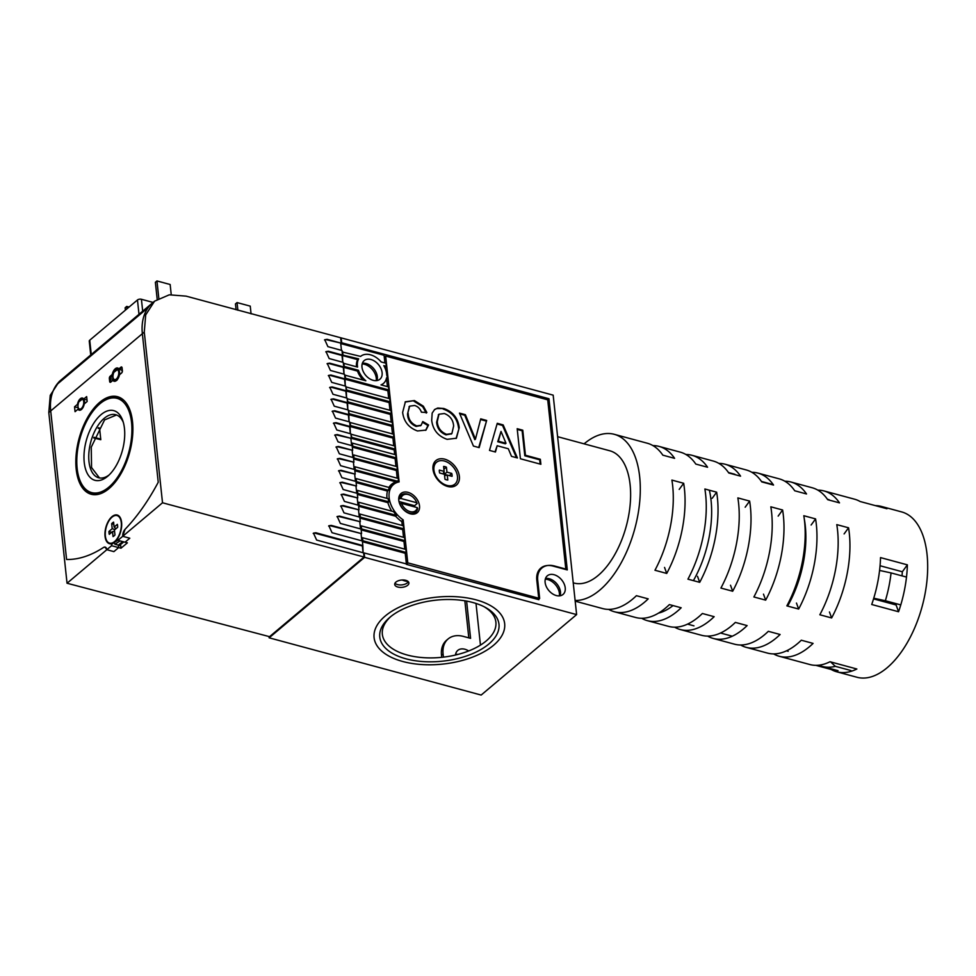 <?xml version="1.0" encoding="UTF-8"?>
<svg xmlns="http://www.w3.org/2000/svg" width="976" height="976" viewBox="0 0 976 976"><rect width="100%" height="100%" fill="white"/><g stroke="black" fill="none" stroke-linecap="round" stroke-linejoin="round"><path stroke-width="1.46" d="M488.842 644.014A59.951 30.683 -6.1 0 1 406.223 658.885A59.951 30.683 -6.1 0 1 389.558 617.601A59.951 30.683 -6.1 0 1 389.912 617.296A59.951 30.683 -6.1 0 1 485.304 607.365A59.951 30.683 -6.1 0 1 488.842 644.014M390.656 616.686A57.096 29.219 173.9 0 0 408.334 655.311A57.096 29.219 173.9 0 0 486.231 640.939A57.096 29.219 173.9 0 0 484.047 606.706M385.203 616.027A65.66 33.611 -6.1 0 1 456.792 596.763A65.66 33.611 -6.1 0 1 504.665 623.676A65.66 33.611 -6.1 0 1 493.551 645.282A65.66 33.611 -6.1 0 1 421.949 664.558A65.66 33.611 -6.1 0 1 374.089 637.633A65.66 33.611 -6.1 0 1 385.203 616.027A65.66 33.611 173.9 0 0 374.089 637.633A65.66 33.611 173.9 0 0 421.949 664.558A65.66 33.611 173.9 0 0 493.551 645.282A65.66 33.611 173.9 0 0 504.665 623.676A65.66 33.611 173.9 0 0 456.792 596.763A65.66 33.611 173.9 0 0 385.203 616.027M402.112 580A24.266 16.604 49.9 0 0 408.2 581.574M356.118 482.595L387.46 491.05A25.693 17.592 49.9 0 0 386.996 498.15A25.693 17.592 49.9 0 0 387.021 498.394M387.46 491.05L388.411 490.245A25.693 17.592 49.9 0 1 389.4 487.561L356.203 478.594L356.533 481.644L388.411 490.245M354.849 470.761L395.975 481.876A25.693 17.592 49.9 0 0 391.644 484.23A25.693 17.592 49.9 0 0 388.948 487.439M395.975 481.876L396.939 481.07A25.693 17.592 49.9 0 1 398.525 480.668L395.634 483.108M393.157 484.816A25.693 17.592 49.9 0 0 389.9 486.036M342.076 355.423L357.692 359.644L358.643 358.839A17.702 12.115 49.9 0 0 357.436 365.976A17.702 12.115 49.9 0 0 357.594 367.074L343.894 363.377L344.223 366.427L358.436 370.27A17.702 12.115 49.9 0 0 365.841 380.786L345.162 375.199L345.48 378.249L388.826 389.961L388.497 386.911L381.006 384.886A17.702 12.115 49.9 0 0 383.446 383.446A17.702 12.115 49.9 0 0 386.533 377.846L387.557 378.127L386.606 378.932L387.423 386.618M357.692 359.644A17.702 12.115 49.9 0 0 356.484 366.781L356.484 366.781M362.169 363.938A12.847 8.796 -130.1 0 1 376.272 378.139A12.847 8.796 -130.1 0 1 376.26 380.652M395.914 582.099A7.137 3.648 173.9 0 0 394.707 584.441A7.137 3.648 173.9 0 0 399.916 587.369A7.137 3.648 173.9 0 0 407.7 585.271A7.137 3.648 173.9 0 0 408.907 582.928A7.137 3.648 173.9 0 0 403.698 580A7.137 3.648 173.9 0 0 395.914 582.099M408.358 581.745A7.137 3.648 -6.1 0 1 407.431 582.831A7.137 3.648 -6.1 0 1 400.843 584.953A7.137 3.648 -6.1 0 1 394.987 583.184M361.986 367.196A12.188 8.345 49.9 0 0 369.184 378.468A12.188 8.345 49.9 0 0 379.896 379.237A12.188 8.345 49.9 0 0 382.104 372.625A12.188 8.345 49.9 0 0 374.894 361.352A12.188 8.345 49.9 0 0 364.182 360.595A12.188 8.345 49.9 0 0 361.986 367.196M376.943 380.567A12.188 8.345 49.9 0 0 377.322 376.651A12.188 8.345 49.9 0 0 362.377 363.279M545.303 579.158A12.847 8.796 -130.1 0 1 559.407 593.359A12.847 8.796 -130.1 0 1 559.382 595.872M545.12 582.416A12.188 8.345 49.9 0 0 552.318 593.689A12.188 8.345 49.9 0 0 563.03 594.445A12.188 8.345 49.9 0 0 565.226 587.845A12.188 8.345 49.9 0 0 558.028 576.572A12.188 8.345 49.9 0 0 547.316 575.803A12.188 8.345 49.9 0 0 545.12 582.416M560.065 595.787A12.188 8.345 49.9 0 0 560.456 591.871A12.188 8.345 49.9 0 0 545.499 578.5M387.557 378.127L386.728 374.943A17.702 12.115 49.9 0 0 386.642 373.857A17.702 12.115 49.9 0 0 383.8 365.634L386.301 366.305L385.337 367.11L385.593 369.404M480.46 645.112L476.007 603.449M455.463 655.042A12.847 8.796 -130.1 0 1 457.793 650.394A12.847 8.796 -130.1 0 1 468.7 650.955M466.613 601.094L470.591 638.353L463.527 636.437A27.84 19.056 49.9 0 0 448.13 638.938A27.84 19.056 49.9 0 0 443.092 654.018L443.433 657.141M343.418 367.269L357.484 371.075L358.436 370.27M357.484 371.075A17.702 12.115 49.9 0 0 363.255 380.091M386.301 366.305L385.971 363.255L381.189 361.962A17.702 12.115 49.9 0 0 360.632 356.386A17.702 12.115 49.9 0 0 360.608 356.411L360.632 356.386M381.445 385.008A17.702 12.115 49.9 0 0 382.494 384.251L383.446 383.446M384.483 366.878L385.337 367.11M407.443 564.177L364.158 552.965L364.621 557.357L576.621 614.599L553.172 395.146L341.173 337.891L341.685 342.771L548.976 398.745L567.276 569.923L553.136 566.104A22.265 15.238 49.9 0 0 540.826 568.105A22.265 15.238 49.9 0 0 536.8 580.171L538.886 599.679L407.016 564.543M341.685 342.771L340.734 343.576L341.454 350.347L340.734 343.576L384.08 355.276L384.898 362.962M342.149 351.958L360.608 356.411M342.478 355.008L358.643 358.839M325.789 351.848A4.282 2.928 49.9 0 1 327.875 351.665L342.003 355.484L342.735 362.255L342.491 355.081L328.387 351.238L326.021 351.616L329.168 358.546L343.271 362.401L343.759 366.988L329.656 363.145L327.302 363.523L330.437 370.453L344.54 374.296L345.028 378.895L330.925 375.04L328.57 375.418L331.718 382.36L345.809 386.203L346.297 390.79L332.206 386.947L329.839 387.326L332.987 394.267L347.09 398.11L347.578 402.698L333.475 398.855L331.108 399.233L334.256 406.175L348.359 410.018L348.847 414.605L334.744 410.762L332.389 411.14L335.524 418.082L349.628 421.925L350.116 426.512L392.925 438.065L393.877 437.26L350.543 425.56L350.213 422.51L393.56 434.21L393.877 437.26M327.058 363.755A4.282 2.928 49.9 0 1 329.144 363.572L343.284 367.391L344.003 374.15L343.759 366.988M342.625 351.555L342.954 354.605M344.76 379.115L387.875 390.766L388.826 389.961M328.326 375.662A4.282 2.928 49.9 0 1 330.425 375.479L344.552 379.298L345.272 386.057L345.028 378.895M387.875 390.766L388.692 398.44M346.419 387.033L389.766 398.733L390.095 401.783L346.748 390.083L345.943 387.435M346.102 390.961L389.131 402.588L390.095 401.783M329.595 387.57A4.282 2.928 49.9 0 1 331.694 387.387L345.821 391.193L346.553 397.964L346.297 390.79M389.131 402.588L389.961 410.274M347.688 398.855L391.022 410.567L391.352 413.604L348.005 401.905L347.212 399.257M347.444 402.82L390.4 414.41L391.352 413.604M330.876 399.477A4.282 2.928 49.9 0 1 332.962 399.282L347.102 403.1L347.822 409.871L347.578 402.698M390.4 414.41L391.217 422.096M348.944 410.689L392.291 422.388L392.62 425.438L349.274 413.726L348.469 411.091M348.786 414.666L391.657 426.244L392.62 425.438M332.145 411.384A4.282 2.928 49.9 0 1 334.231 411.189L348.371 415.007L349.091 421.778L348.847 414.605M391.657 426.244L392.486 433.93M333.414 423.279A4.282 2.928 49.9 0 1 335.512 423.096L349.64 426.915L350.36 433.686L350.116 426.512L336.025 422.669L333.658 423.047L336.805 429.977L350.896 433.832L351.397 438.419L337.293 434.576L334.927 434.954L338.074 441.884L352.177 445.727L352.665 450.326L338.562 446.471L336.208 446.849L339.343 453.791L353.446 457.634L353.934 462.221L339.831 458.378L337.476 458.757L340.624 465.698L354.715 469.541L355.203 474.129L341.112 470.286L338.745 470.664L341.893 477.606L355.996 481.449L356.484 486.036L342.381 482.193L340.014 482.571L343.162 489.513L357.265 493.356L357.753 497.943L343.65 494.1L341.295 494.478L344.43 501.408L358.534 505.263L359.022 509.85L343.21 505.531L340.844 505.91L343.991 512.851L359.802 517.158L360.303 521.757L339.575 516.109L337.22 516.487L340.356 523.417L361.083 529.065L361.571 533.652L331.242 525.393L328.875 525.771L332.023 532.701L362.352 540.972L362.84 545.56L315.846 532.75L313.479 533.128L316.627 540.057L363.621 552.88L364.072 557.028L269.547 636.681L67.039 583.233L106.823 549.708L105.152 547.109L103.517 547.463A166.994 86.681 105.1 0 1 66.588 559.48A166.994 86.681 -74.9 0 0 103.517 547.463A5.71 2.965 105.1 0 1 105.152 547.109A5.71 2.965 105.1 0 1 106.823 549.708L111.593 545.694L111.386 543.742A14.847 7.71 105.1 0 1 109.446 543.681A14.847 7.71 105.1 0 1 105.884 527.345A14.847 7.71 105.1 0 1 117.193 515.023A14.847 7.71 105.1 0 1 121.695 523.99A14.847 7.71 105.1 0 1 117.754 538.374L117.962 540.326L127.38 542.839L121.012 548.195L118.657 547.573L118.401 545.157L118.657 547.573L113.887 551.623L106.823 549.708M392.925 438.065L393.743 445.751M351.482 434.332L394.816 446.044L395.146 449.082L351.799 437.382L350.994 434.735M351.384 438.334L394.194 449.887L395.146 449.082M351.641 445.581L350.909 438.822L351.458 443.921L352.409 443.116L395.756 454.816L396.085 457.866L352.739 446.166L352.409 443.116M394.194 449.887L394.682 454.523M352.324 447.118L395.134 458.671L396.085 457.866M352.909 457.488L352.19 450.729L352.726 455.743L353.678 454.938L397.025 466.65L397.342 469.688L354.007 457.988L353.678 454.938M395.134 458.671L395.951 466.357M353.58 458.94L396.39 470.493L397.342 469.688M354.178 469.395L353.458 462.624L353.983 467.577L354.947 466.772L398.281 478.472L398.525 480.668M396.39 470.493L397.208 478.179M354.947 466.772L355.264 469.81L396.939 481.07M355.459 481.302L354.727 474.531L355.252 479.399L356.203 478.594M356.728 493.209L356.008 486.438L356.521 491.221L357.472 490.416L388.131 498.699A25.693 17.592 49.9 0 0 388.851 501.847L357.802 493.466L357.472 490.416M357.375 494.417L387.887 502.652L388.851 501.847M357.997 505.117L357.277 498.346L357.777 503.055L358.729 502.25L393.596 511.656A25.693 17.592 49.9 0 0 396.598 515.426L359.058 505.3L358.729 502.25M387.887 502.652A25.693 17.592 49.9 0 0 391.779 511.168M358.643 506.239L395.646 516.231L396.598 515.426M359.266 517.012L358.546 510.253L359.046 514.877L359.998 514.071L403.344 525.771L403.661 528.821L360.327 517.121L359.998 514.071M395.646 516.231A25.693 17.592 49.9 0 0 401.868 521.696L402.271 525.491M359.9 518.073L402.71 529.626L403.661 528.821M360.547 528.919L359.815 522.16L360.303 526.698L361.266 525.893L404.601 537.605L404.93 540.655L361.584 528.943L361.266 525.893M402.71 529.626L403.527 537.312M361.169 529.895L403.979 541.46L404.93 540.655M361.815 540.826L361.096 534.055L361.571 538.532L362.523 537.727L405.87 549.427L406.199 552.477L362.852 540.777L362.523 537.727M403.979 541.46L404.796 549.134M362.438 541.717L405.235 553.282L406.199 552.477M313.211 533.408A4.282 2.928 49.9 0 1 315.248 533.25L362.364 545.962L363.084 552.733L362.84 545.56M405.235 553.282L406.431 564.384M547.707 399.818L548.976 398.745M125.026 542.229L129.796 538.215L122.732 536.3A5.71 2.965 105.1 0 1 125.05 529.321A166.994 86.681 -74.9 0 0 158.234 482.242A166.994 86.681 105.1 0 1 125.05 529.321L122.732 536.3L162.516 502.774L144.277 332.084L145.692 314.906L154.562 301.181L169.263 294.825L186.062 296.131L341.173 337.891M448.13 638.938L446.532 640.28A27.84 19.056 49.9 0 0 441.506 655.36L441.713 657.324M464.844 600.789L468.809 637.865M455.597 654.249A12.847 8.796 -130.1 0 1 457.854 654.457M269.01 636.535L269.144 637.816L364.621 557.357M576.621 614.599L481.156 695.058L269.144 637.816M443.604 466.418A7.71 5.27 -130.1 0 1 444.995 466.638A7.71 5.27 -130.1 0 1 446.422 467.175L446.959 472.14L451.742 473.433A7.71 5.27 49.9 0 1 452.059 476.349L447.264 475.056L447.801 480.021A7.71 5.27 49.9 0 1 446.398 479.802A7.71 5.27 49.9 0 1 444.971 479.253L444.446 474.299L439.651 473.006A7.71 5.27 -130.1 0 1 439.346 470.078L444.129 471.371L443.604 466.418M441.603 483.449A14.274 9.772 49.9 0 0 446.52 485.816A14.274 9.772 49.9 0 0 454.426 484.535A14.274 9.772 49.9 0 0 454.657 484.328M447.008 485.414A14.274 9.772 49.9 0 0 454.901 484.133A14.274 9.772 49.9 0 0 456.097 471.53A14.274 9.772 49.9 0 0 444.397 461.026A14.274 9.772 49.9 0 0 436.504 462.307A14.274 9.772 49.9 0 0 435.296 474.897A14.274 9.772 49.9 0 0 447.008 485.414M436.272 462.514A14.274 9.772 49.9 0 0 436.028 462.709A14.274 9.772 49.9 0 0 434.918 475.519M449.277 475.654L451.742 473.433M444.592 475.666L447.264 475.056M443.08 473.933L444.129 471.371M443.836 469.249L446.422 467.175M446.959 472.14L444.409 474.287L444.068 471.506M447.179 475.08L444.446 474.348M417.313 507.642L401.514 503.372A9.992 6.844 49.9 0 0 410.066 511.607A9.992 6.844 49.9 0 0 417.313 507.642L417.655 508.447A11.139 7.625 -130.1 0 1 415.691 512.119A11.139 7.625 -130.1 0 1 409.53 513.12A11.139 7.625 -130.1 0 1 399.892 503.653L399.684 503.823M416.362 501.737A11.139 7.625 -130.1 0 1 416.447 501.92A11.139 7.625 -130.1 0 1 417.13 503.567L416.789 502.762A9.992 6.844 49.9 0 0 416.276 501.554A9.992 6.844 49.9 0 0 411.848 496.308A9.992 6.844 49.9 0 0 408.236 494.539A9.992 6.844 49.9 0 0 400.99 498.504L399.367 498.773A11.139 7.625 -130.1 0 1 401.343 495.1A11.139 7.625 -130.1 0 1 407.492 494.1A11.139 7.625 -130.1 0 1 411.518 496.076A11.139 7.625 -130.1 0 1 411.689 496.198M414.946 507.008A11.139 7.625 49.9 0 0 414.58 505.714L417.13 503.567M398.72 499.322L399.367 498.773M401.514 503.372L399.892 503.653M416.789 502.762L400.99 498.504M414.58 505.714L398.977 501.493M399.111 481.912A24.266 16.604 49.9 0 0 393.511 484.523A24.266 16.604 49.9 0 0 389.131 497.662A24.266 16.604 49.9 0 0 403.173 519.903L407.761 562.847L539.667 598.471L537.739 580.415A22.838 15.628 -130.1 0 1 541.875 568.044A22.838 15.628 -130.1 0 1 554.502 566.007L565.812 569.057L547.719 399.831L385.666 356.069L399.111 481.912M432.99 469.249A15.982 10.943 49.9 0 0 434.784 475.239A15.982 10.943 49.9 0 0 441.86 483.632A15.982 10.943 49.9 0 0 459.367 476.373A15.982 10.943 49.9 0 0 444.714 459.159A15.982 10.943 49.9 0 0 432.99 469.249M398.781 500.273A12.566 8.601 49.9 0 0 406.211 511.888A12.566 8.601 49.9 0 0 417.24 512.681A12.566 8.601 49.9 0 0 419.509 505.873A12.566 8.601 49.9 0 0 412.092 494.259A12.566 8.601 49.9 0 0 401.051 493.466A12.566 8.601 49.9 0 0 398.781 500.273M414.3 514.035A12.566 8.601 49.9 0 0 414.593 513.047M497.26 423.316L503.177 424.914L517.414 457.951L511.497 456.353L508.313 448.753L497.162 445.739L495.454 452.022L489.501 450.412L497.26 423.316M459.232 427.683L456.414 438.224L447.142 439.346C438.078 436.211 432.929 429.891 431.697 420.388L432.173 413.092L434.649 409.481L437.773 408.017L443.763 408.493C452.876 411.701 458.037 418.106 459.232 427.683L456.085 438.48M408.175 413.495C408.395 419.387 411.238 423.523 416.728 425.89L421.12 425.28L422.779 421.547L428.574 424.975L425.975 430.099L417.484 430.965C408.785 427.769 403.832 421.583 402.637 412.421L405.394 401.77L414.434 400.575L423.34 406.175L426.878 412.543L421.412 412.189C420.156 408.7 417.874 406.455 414.58 405.479L409.688 406.15L407.541 414.031C407.748 419.924 410.603 424.048 416.093 426.427L416.728 425.89M486.658 420.449L479.167 447.618L473.433 446.069L459.476 413.116L465.381 414.702L475.458 439.139L480.729 418.85L486.658 420.449L478.716 447.496M540.338 459.281L540.875 464.283L520.403 458.757L517.182 428.696L522.77 430.209L525.442 455.255L540.338 459.281L539.704 459.806L540.155 464.088M384.288 357.228L385.666 356.069M406.382 564.006L407.761 562.847M401.417 521.391L403.173 519.903M400.245 496.015A12.566 8.601 49.9 0 0 399.221 496.137M416.093 426.427L420.778 425.536M422.632 422.364L427.927 425.512L428.574 424.975M427.927 425.512L425.658 430.355M405.089 402.051L414.434 400.575M413.8 401.112L422.706 406.711L423.34 406.175M422.706 406.711L426.244 413.08M409.383 406.431L407.541 414.031M434.332 409.761L437.773 408.017M437.126 408.554L443.763 408.493M443.128 409.029C452.242 412.238 457.402 418.643 458.598 428.22M438.663 414.532L436.626 422.23C437.126 428.305 440.237 432.527 445.959 434.869L451.559 433.82M444.361 413.519L438.968 414.239L437.26 421.693C437.76 427.781 440.871 431.99 446.593 434.332L451.888 433.551L453.633 426.036C453.181 419.948 450.095 415.788 444.361 413.519M436.626 422.23L437.26 421.693M445.959 434.869L446.593 434.332M459.818 413.909L464.747 415.239L465.381 414.702M464.747 415.239L474.824 439.676L475.458 439.139M480.558 419.509L486.024 420.985M497.077 423.974L502.542 425.451L503.177 424.914M502.542 425.451L516.438 457.683M495.003 451.9L497.162 445.739M501.03 431.441L497.736 441.75L505.361 443.799L505.995 443.263L501.03 431.441L498.382 441.213L505.995 443.263M497.736 441.75L498.382 441.213M517.268 429.428L522.136 430.745L522.77 430.209M522.136 430.745L524.807 455.792L525.442 455.255M524.807 455.792L539.704 459.806M98.454 427.756L99.564 428.086A15.994 8.296 -74.9 0 0 99.479 428.659M100.455 439.017A15.994 8.296 -74.9 0 0 100.796 439.7L99.564 428.086M100.796 439.7L93.708 437.968M118.462 545.108L119.853 545.486L118.779 544.84M121.012 548.195L120.756 545.791L118.401 545.157L122.634 541.582M144.277 332.084L142.362 333.694L158.234 482.242L142.362 333.694A57.096 39.077 -130.1 0 1 148.279 307.489A57.096 39.077 -130.1 0 1 152.683 302.767A57.096 39.077 49.9 0 0 142.362 333.694L50.715 410.933L66.588 559.48L50.715 410.933A57.096 39.077 -130.1 0 1 56.62 384.727L56.632 384.727A57.096 39.077 -130.1 0 1 61.024 380.006A57.096 39.077 49.9 0 0 50.715 410.933L48.8 412.543L67.039 583.233M162.516 502.774L364.072 557.028M48.8 412.543L50.24 395.341L59.158 381.579L154.562 301.181M340.697 338.294L341.21 343.174L327.119 339.331L324.752 339.709L327.899 346.651L341.99 350.494L342.491 355.081M324.508 339.953A4.282 2.928 49.9 0 1 326.606 339.758L341.21 343.174M334.695 435.186A4.282 2.928 49.9 0 1 336.781 435.003L351.397 438.419M335.964 447.093A4.282 2.928 49.9 0 1 338.05 446.91L352.665 450.326M337.232 459.001A4.282 2.928 49.9 0 1 339.331 458.818L353.934 462.221M338.501 470.908A4.282 2.928 49.9 0 1 340.6 470.713L355.203 474.129M339.782 482.815A4.282 2.928 49.9 0 1 341.868 482.62L356.484 486.036M341.051 494.71A4.282 2.928 49.9 0 1 343.137 494.527L357.753 497.943M340.612 506.154A4.282 2.928 49.9 0 1 342.698 505.971L359.022 509.85M336.964 516.731A4.282 2.928 49.9 0 1 339.05 516.548L360.303 521.757M328.619 526.027A4.282 2.928 49.9 0 1 330.693 525.857L361.571 533.652M109.044 475.031A36.088 18.727 105.1 0 1 107.86 476.117A36.088 18.727 105.1 0 1 84.387 463.649A36.088 18.727 105.1 0 1 99.662 415.91A36.088 18.727 105.1 0 1 122.805 420.754A36.088 18.727 105.1 0 1 109.044 475.031M123.318 422.401A32.659 16.946 -74.9 0 0 115.693 414.702A32.659 16.946 -74.9 0 0 102.931 419.473A32.659 16.946 -74.9 0 0 88.877 453.084A32.659 16.946 -74.9 0 0 98.674 477.764A32.659 16.946 -74.9 0 0 109.129 474.946M110.703 485.462A48.812 25.339 -74.9 0 0 131.357 420.888A48.812 25.339 -74.9 0 0 99.613 404.015A48.812 25.339 -74.9 0 0 98.015 405.479A48.812 25.339 -74.9 0 0 79.385 478.899A48.812 25.339 -74.9 0 0 110.703 485.462M99.613 404.015L100.443 403.308A49.959 25.925 105.1 0 1 118.316 397.5A49.959 25.925 105.1 0 1 124.94 401.453M116.522 414.983L104.566 419.912L91.244 447.179L91.561 467.553L99.467 477.935M99.991 493.868A49.959 25.925 105.1 0 1 92.269 493.954A49.959 25.925 105.1 0 1 79.751 479.936L79.385 478.899M148.279 307.489L56.632 384.727L148.279 307.489M237.876 310.258L237.046 302.572L235.46 303.914L236.082 309.77M237.046 302.572L250.246 306.135L251.064 313.857M113.826 524.356L111.679 523.734A7.71 4.002 105.1 0 1 112.618 522.77A7.71 4.002 105.1 0 1 113.582 522.123L114.119 527.089L117.352 524.356A7.71 4.002 -74.9 0 1 117.669 527.284L114.424 530.005L114.961 534.97A7.71 4.002 -74.9 0 1 114.021 535.934A7.71 4.002 -74.9 0 1 113.045 536.58L112.521 531.615L109.288 534.348A7.71 4.002 105.1 0 1 108.97 531.42L112.203 528.699L111.679 523.734M109.959 543.205A14.274 7.405 -74.9 0 0 110.3 543.327A14.274 7.405 -74.9 0 0 115.327 541.729A14.274 7.405 -74.9 0 0 115.412 541.668A14.274 7.405 -74.9 0 0 117.815 538.935M120.097 517.402A14.274 7.405 -74.9 0 0 117.742 515.767A14.274 7.405 -74.9 0 0 117.388 515.682M114.619 541.546A14.274 7.405 -74.9 0 0 121.28 526.833A14.274 7.405 -74.9 0 0 117.035 515.572A14.274 7.405 -74.9 0 0 112.02 517.158A14.274 7.405 -74.9 0 0 105.359 531.871A14.274 7.405 -74.9 0 0 109.593 543.132A14.274 7.405 -74.9 0 0 114.619 541.546M114.57 531.334L112.521 531.615M112.313 532.603L108.97 531.42M113.667 531.456L114.509 530.749M114.936 529.578L112.203 528.699M115.546 529.065L115.461 528.187M116.034 528.663L114.119 527.089M93.94 437.297L100.735 439.09L99.625 428.696L98.137 428.281M157.185 299.242L155.367 282.284L156.965 280.942L170.153 284.504L171.227 294.606M156.965 280.942L158.807 298.253M126.978 308.819L126.721 306.415L125.135 307.757L125.392 310.161M126.721 306.415L129.076 307.05M118.852 369.245A6.283 3.257 -74.9 0 0 117.974 368.696A6.283 3.257 -74.9 0 0 115.766 369.404A6.283 3.257 -74.9 0 0 112.96 374.955L112.24 374.503A6.856 3.55 105.1 0 1 115.241 368.782A6.856 3.55 105.1 0 1 118.865 368.928L120.963 367.147A1.708 0.891 105.1 0 1 122.073 367.806L122.39 370.734A1.708 0.891 105.1 0 1 121.585 373.003L119.719 374.577M114.351 380.067L113.472 379.835A6.283 3.257 -74.9 0 0 114.692 380.823L116.461 380.286C116.852 380.908 117.84 379.017 119.426 374.625L121.585 373.003M99.747 402.307A50.52 26.23 -74.9 0 0 76.177 454.377A50.52 26.23 -74.9 0 0 91.183 494.246A50.52 26.23 -74.9 0 0 108.97 488.634A50.52 26.23 -74.9 0 0 132.541 436.565A50.52 26.23 -74.9 0 0 117.523 396.695A50.52 26.23 -74.9 0 0 99.747 402.307M93.415 494.661L91.878 493.844M117.937 540.143L116.4 540.814M115.156 541.875L117.937 540.265M111.386 543.742L112.325 543.998L113.936 542.412L114.9 544.218L118.401 545.157M107.97 542.241A14.847 7.71 -74.9 0 0 109.922 543.778M123.806 541.9A166.994 86.681 105.1 0 1 120.743 544.401L119.658 544.108M120.743 544.401A12.847 6.673 105.1 0 1 119.414 544.303M117.962 540.326L122.732 536.3M75.067 411.677L77.995 409.2A6.283 3.257 -74.9 0 0 79.215 410.201A6.283 3.257 -74.9 0 0 84.241 403.954L87.169 401.478L86.644 396.598L83.716 399.074A6.283 3.257 -74.9 0 0 82.496 398.074A6.283 3.257 -74.9 0 0 77.482 404.332L74.554 406.797L75.067 411.677M111.593 545.694L118.657 547.597M117.657 515.182A14.847 7.71 -74.9 0 0 115.18 515.523M118.108 397.439L119.743 397.5M122.244 370.526L118.865 368.928L119.194 369.697L121.488 367.769L120.963 367.147M120.085 540.899L114.9 544.218M113.423 379.054L112.874 380.347L113.472 379.835M78.397 408.517L78.483 409.334M78.092 407.748L74.554 406.797M86.998 399.965L83.716 399.074M79.349 409.566L77.995 409.2M90.731 354.971L89.255 341.149A2.855 1.464 -6.1 0 1 89.731 340.209L137.47 299.974A2.855 1.464 -6.1 0 1 141.422 299.278L153.086 302.426M573.229 582.831L574.071 583.062A68.515 35.563 -74.9 0 0 578.89 583.709A68.515 35.563 -74.9 0 0 627.397 521.672A68.515 35.563 -74.9 0 0 609.793 450.778L557.613 436.687M817.803 490.111A85.632 44.445 105.1 0 1 823.903 490.916L854.525 499.187A85.632 44.445 105.1 0 1 860.112 501.505L886.964 508.752A85.632 44.445 105.1 0 0 881.377 506.434L901.641 511.912A85.632 44.445 105.1 0 1 922.759 534.958A85.632 44.445 105.1 0 1 913.097 631.435A85.632 44.445 105.1 0 1 856.989 677.259L836.737 671.793A85.632 44.445 105.1 0 1 831.149 669.475L831.552 668.914M875.387 505.629A85.632 44.445 105.1 0 1 881.377 506.434M784.826 481.205A85.632 44.445 105.1 0 1 790.926 482.01L812.13 487.744A85.632 44.445 105.1 0 1 827.709 499.688L839.494 502.872A85.632 44.445 105.1 0 0 823.903 490.916M751.849 472.299A85.632 44.445 105.1 0 1 757.949 473.104L779.153 478.838A85.632 44.445 105.1 0 1 794.732 490.782L806.518 493.966A85.632 44.445 105.1 0 0 790.926 482.01M718.873 463.393A85.632 44.445 105.1 0 1 724.973 464.198L746.176 469.932A85.632 44.445 105.1 0 1 761.756 481.888L773.541 485.06A85.632 44.445 105.1 0 0 757.949 473.104M685.896 454.487A85.632 44.445 105.1 0 1 691.996 455.304L713.188 461.026A85.632 44.445 105.1 0 1 728.779 472.982L740.564 476.154A85.632 44.445 105.1 0 0 724.973 464.198M652.92 445.581A85.632 44.445 105.1 0 1 659.02 446.398L680.211 452.12A85.632 44.445 105.1 0 1 695.803 464.076L707.576 467.248A85.632 44.445 105.1 0 0 691.996 455.304M584.099 443.836A85.632 44.445 105.1 0 1 614.258 434.308L647.234 443.214A85.632 44.445 105.1 0 1 662.826 455.17L674.599 458.342A85.632 44.445 105.1 0 0 659.02 446.398M614.258 434.308A85.632 44.445 105.1 0 1 635.388 457.354A85.632 44.445 105.1 0 1 627.8 549.11A85.632 44.445 105.1 0 1 575.108 600.46M880.059 565.751L902.336 571.765A77.067 40.004 105.1 0 1 902.007 575.877M873.679 598.471L896.224 604.559A77.067 40.004 105.1 0 1 896.102 604.974L898.567 611.745L871.714 604.498A85.632 44.445 105.1 0 0 880.523 557.601L907.375 564.848A85.632 44.445 105.1 0 1 898.567 611.745M873.544 598.886L896.102 604.974M666.73 573.437L654.957 570.252A85.632 44.445 -74.9 0 0 671.903 480.094L683.676 483.279A85.632 44.445 -74.9 0 1 666.73 573.437L664.546 567.434M699.707 582.33L687.934 579.158A85.632 44.445 -74.9 0 0 704.879 489L716.652 492.185A85.632 44.445 -74.9 0 1 699.707 582.33L697.523 576.34M732.683 591.236L720.91 588.064A85.632 44.445 -74.9 0 0 737.856 497.906L749.629 501.091A85.632 44.445 -74.9 0 1 732.683 591.236L730.512 585.246M765.672 600.142L753.887 596.97A85.632 44.445 -74.9 0 0 770.833 506.812L782.606 509.997A85.632 44.445 -74.9 0 1 765.672 600.142L763.488 594.152M798.649 609.048L786.863 605.876A85.632 44.445 -74.9 0 0 803.809 515.718L815.582 518.903A85.632 44.445 -74.9 0 1 798.649 609.048L796.465 603.058M831.625 617.954L819.84 614.77A85.632 44.445 -74.9 0 0 836.786 524.624L848.559 527.796A85.632 44.445 -74.9 0 1 831.625 617.954L829.441 611.964M815.875 665.351L831.149 669.475M836.737 671.793A85.632 44.445 105.1 0 0 856.855 668.999L830.003 661.74A85.632 44.445 105.1 0 1 809.873 664.534L779.251 656.275A85.632 44.445 105.1 0 1 773.578 653.896M779.251 656.275A85.632 44.445 105.1 0 0 813.081 643.404L801.308 640.219A85.632 44.445 105.1 0 1 767.478 653.09L746.274 647.369A85.632 44.445 105.1 0 1 740.601 644.99M746.274 647.369A85.632 44.445 105.1 0 0 780.105 634.498L768.332 631.313A85.632 44.445 105.1 0 1 734.501 644.184L713.297 638.463A85.632 44.445 105.1 0 1 707.624 636.084M713.297 638.463A85.632 44.445 105.1 0 0 747.128 625.592L735.355 622.407A85.632 44.445 105.1 0 1 701.524 635.278L680.321 629.557A85.632 44.445 105.1 0 1 674.648 627.178M680.321 629.557A85.632 44.445 105.1 0 0 714.151 616.686L702.378 613.501A85.632 44.445 105.1 0 1 668.548 626.372L647.344 620.651A85.632 44.445 105.1 0 1 641.671 618.272M647.344 620.651A85.632 44.445 105.1 0 0 681.175 607.78L669.39 604.595A85.632 44.445 105.1 0 1 635.571 617.466L614.368 611.745A85.632 44.445 105.1 0 1 608.682 609.378M614.368 611.745A85.632 44.445 105.1 0 0 648.198 598.874L636.413 595.689A85.632 44.445 105.1 0 1 602.582 608.56L575.193 601.167M902.336 571.765L907.375 564.848M844.106 533.921L848.559 527.796M811.129 525.015L815.582 518.903M778.153 516.109L782.606 509.997M745.176 507.203L749.629 501.091M712.199 498.297L716.652 492.185M679.211 489.391L683.676 483.279M873.752 598.227L885.366 600.74A84.204 43.713 -74.9 0 0 888.855 586.857A84.204 43.713 -74.9 0 0 891.064 572.924L906.509 577.084M885.366 600.74L900.775 604.9M879.583 570.435L891.064 572.924M819.572 665.107L820.255 665.742A84.204 43.713 -74.9 0 0 822.402 666.449A84.204 43.713 -74.9 0 0 835.334 666.327L850.974 670.549M830.625 661.911L835.334 666.327M804.297 519.073A78.495 40.748 105.1 0 1 788.022 605.364A78.495 40.748 105.1 0 0 804.297 519.073M673.025 605.584A78.495 40.748 105.1 0 1 658.544 613.099A78.495 40.748 105.1 0 0 673.025 605.584M709.357 490.208A78.495 40.748 105.1 0 1 693.802 579.927A78.495 40.748 105.1 0 0 709.357 490.208M443.092 654.018L441.506 655.36M113.777 372.564A5.136 2.672 -74.9 0 0 113.85 379.188A5.136 2.672 -74.9 0 0 117.95 376.712A5.136 2.672 -74.9 0 0 117.876 370.075A5.136 2.672 -74.9 0 0 113.777 372.564M115.571 370.111A5.71 2.965 105.1 0 1 117.828 369.257A5.71 2.965 105.1 0 1 118.657 377.078A5.71 2.965 105.1 0 1 114.851 380.274A5.71 2.965 105.1 0 1 113.326 378.395M119.487 374.772A6.856 3.55 105.1 0 1 112.874 380.347L110.764 382.116A1.708 0.891 105.1 0 1 109.654 381.457L109.349 378.542A1.708 0.891 105.1 0 1 110.142 376.272L112.24 374.503M112.96 374.955L110.129 378.395L111.191 381.762M112.935 377.492L110.142 376.272M113.436 379.286L109.349 378.542M111.203 381.531L109.654 381.457M121.915 372.625L122.39 370.734M122.39 371.075L122.11 368.159M110.764 382.116L113.106 379.932M78.775 402.063A5.136 2.672 -74.9 0 0 78.836 408.7A5.136 2.672 -74.9 0 0 82.948 406.211A5.136 2.672 -74.9 0 0 82.875 399.574A5.136 2.672 -74.9 0 0 78.775 402.063M81.679 409.273A5.71 2.965 105.1 0 1 79.837 409.774A5.71 2.965 105.1 0 1 78.324 407.895M80.557 399.611A5.71 2.965 105.1 0 1 82.814 398.757A5.71 2.965 105.1 0 1 84.448 403.771M141.422 299.278L142.691 311.185M137.47 299.974L138.995 314.296M89.731 340.209L91.268 354.52M413.275 514.145L415.691 512.119M398.928 497.126L401.343 495.1M389.095 488.244L393.511 484.523M421.12 425.28L420.473 425.817M409.688 406.15L409.054 406.687M438.968 414.239L438.334 414.776M451.888 433.551L451.254 434.088M118.316 397.5L121.17 398.269M92.269 493.954L95.123 494.722M118.999 369.562L117.828 369.257L113.728 372.454C112.386 376.858 112.765 379.457 114.851 380.274L116.01 380.591M117.876 539.545L115.412 541.668M117.742 515.767L117.035 515.572M110.3 543.327L109.593 543.132M117.974 368.696L118.95 369.501M83.655 398.977L82.814 398.757L78.714 401.953C77.385 406.358 77.763 408.956 79.837 409.774L80.679 410.005M838.042 670.671L822.402 666.449M788.181 651.285L786.485 650.833M829.112 499.712L827.416 499.261M693.96 625.848L687.555 624.115M734.891 474.275L728.486 472.543M732.305 636.206L720.532 633.021M773.236 484.633L761.463 481.449"/></g></svg>
